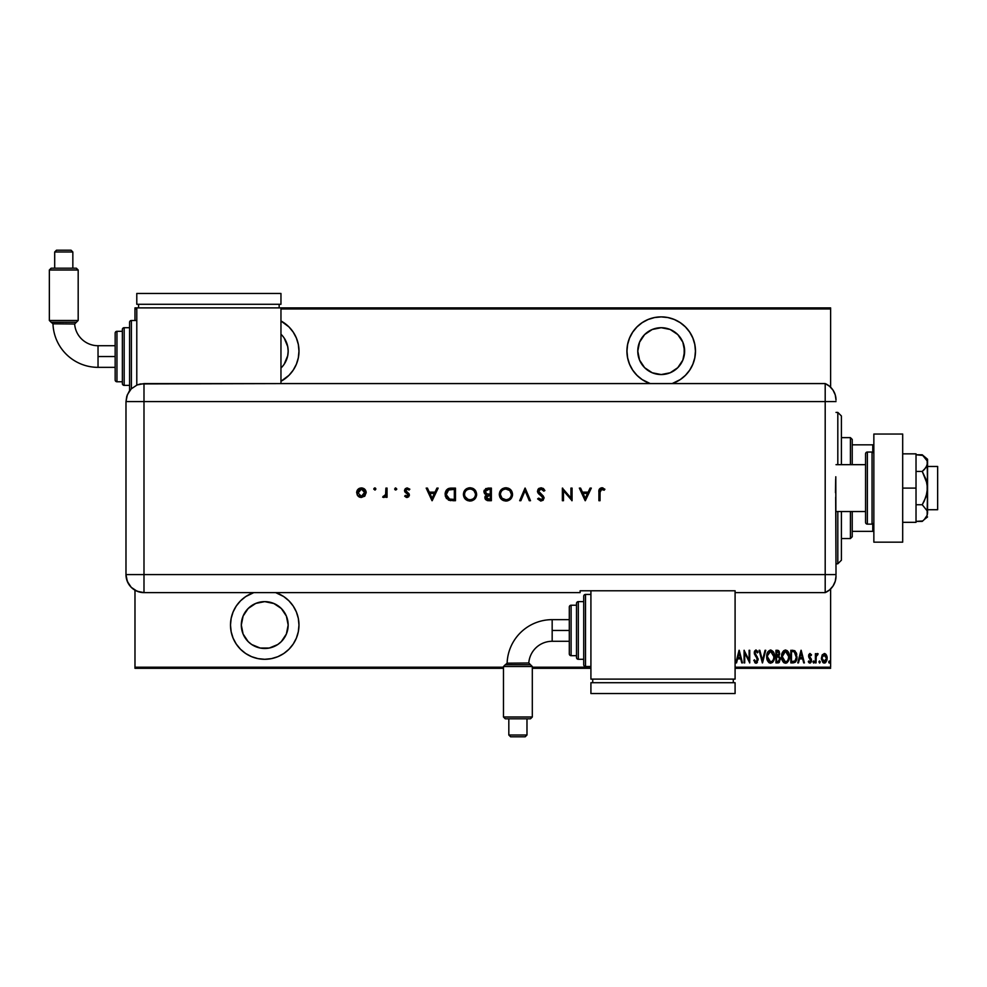 <?xml version="1.0" encoding="UTF-8"?>
<svg xmlns="http://www.w3.org/2000/svg" width="987" height="987" viewBox="0 0 987 987"><rect width="100%" height="100%" fill="white"/><g stroke="black" fill="none" stroke-linecap="round" stroke-linejoin="round"><path stroke-width="1.48" d="M275.694 592.619A34.237 34.237 0 0 1 264.738 659.291L271.413 658.637L277.84 656.688L283.762 653.53L288.944 649.261L293.201 644.079L296.371 638.157L298.321 631.729L298.975 625.055L298.321 618.38L296.371 611.952L293.201 606.03L288.944 600.849L283.762 596.58L275.694 592.619M280.962 320.972A34.237 34.237 0 0 1 280.962 381.29L288.944 375.344L293.201 370.15L296.371 364.24L298.321 357.812L298.975 351.138L298.321 344.451L296.371 338.035L293.201 332.113L288.944 326.919L280.962 320.972M661.204 316.889A34.237 34.237 0 0 1 672.172 383.573L680.228 379.6L685.41 375.344L689.679 370.15L692.837 364.24L694.786 357.812L695.44 351.138L694.786 344.451L692.837 338.035L689.679 332.113L685.41 326.919L680.228 322.663L674.306 319.504L667.878 317.555L661.204 316.889L654.529 317.555L648.101 319.504L642.179 322.663L636.997 326.919L632.729 332.113L629.57 338.035L627.621 344.451L626.967 351.138L627.621 357.812L629.57 364.24L632.729 370.15L636.997 375.344L642.179 379.6L650.236 383.573A34.237 34.237 0 0 1 661.204 316.889M661.204 327.709A23.429 23.429 0 0 1 684.633 351.138A23.429 23.429 0 0 1 661.204 374.554A23.429 23.429 0 0 1 637.775 351.138A23.429 23.429 0 0 1 661.204 327.709L670.173 329.485L677.773 334.568L682.844 342.168L684.633 351.138L682.844 360.095L677.773 367.695L670.173 372.778L661.204 374.554L652.234 372.778L644.634 367.695L639.564 360.095L637.775 351.138L639.564 342.168L644.634 334.568L652.234 329.485L661.204 327.709M281.307 334.568L280.962 334.223A23.429 23.429 0 0 1 280.962 368.04L281.307 367.695M273.707 603.415L281.307 608.485L286.378 616.085L288.167 625.055L286.378 634.024L281.307 641.624L277.754 644.536L269.303 648.027L260.161 648.027L251.722 644.536L248.169 641.624L243.098 634.024L241.309 625.055L243.098 616.085L248.169 608.485L255.769 603.415L264.738 601.626A23.429 23.429 0 0 1 288.167 625.055A23.429 23.429 0 0 1 264.738 648.484A23.429 23.429 0 0 1 241.309 625.055A23.429 23.429 0 0 1 264.738 601.626L274.053 603.563M830.61 667.224L735.093 667.224L830.61 667.224L830.61 588.968L830.61 667.224M590.917 667.224L532.314 667.224L590.917 667.224M503.481 667.224L134.985 667.224L134.985 590.201L134.985 667.224L503.481 667.224M134.985 320.491L134.985 308.968L136.786 308.968L134.985 308.968L134.985 307.882L136.786 307.882L134.985 307.882L134.985 320.491M280.962 308.968L830.61 308.968L830.61 387.212L830.61 307.882L280.962 307.882L830.61 307.882L830.61 308.968L280.962 308.968M253.77 592.619L245.714 596.58L240.52 600.849L236.263 606.03L233.105 611.952L231.155 618.38L230.502 625.055L231.155 631.729L233.105 638.157L236.263 644.079L240.52 649.261L245.714 653.53L251.636 656.688L258.051 658.637L264.738 659.291A34.237 34.237 0 0 1 253.77 592.619M822.159 655.047L821.418 659.082L822.899 662.524L825.7 662.524L827.057 659.834L826.785 655.812L824.638 653.542L822.331 654.751L821.381 658.317L824.293 663.067L827.205 658.317L826.44 655.035L824.293 653.517L822.159 655.047L821.381 658.317M816.052 662.894L815.398 662.894L816.052 662.894L816.237 656.33L818.149 653.838L816.989 653.678L816.052 655.035L815.398 653.678L815.398 662.894L815.398 653.678L815.398 662.894L816.052 662.894L816.187 656.639L818.149 653.838L816.052 655.035L815.398 653.678L816.052 653.678M809.673 653.591L808.661 656.663L810.858 660.698L809.994 661.919L808.735 660.957L808.921 662.672L810.302 662.98L811.437 661.253L811.252 658.971L809.254 655.886L809.833 654.689L811.067 655.627L811.524 654.825L810.056 653.517L811.524 654.825L810.056 653.517L811.524 654.825L811.067 655.627L811.524 654.825M793.141 662.894L795.066 662.363L796.25 660.735L796.669 653.986L794.942 650.889L790.821 650.285L790.821 662.894L793.141 662.894C795.991 662.117 797.274 660.069 796.965 656.75L794.708 650.741L790.821 650.285L790.821 662.894L790.821 650.285L794.572 650.667M778.089 662.894L775.942 662.894L779.286 662.351L780.285 658.86L778.829 656.096L779.619 654.122L779.187 651.272L775.942 650.285L775.942 662.894L775.942 650.285L775.942 662.894L777.941 662.894L780.31 659.316L778.829 656.096L779.656 653.406L777.349 650.285L775.942 650.285L777.349 650.285M765.048 650.285L765.752 650.285L762.519 662.894L765.752 650.285L765.048 650.285L762.433 660.463L759.83 650.285L759.114 650.285L762.359 662.894L759.114 650.285L762.359 662.894L765.752 650.285L765.048 650.285L762.433 660.463L759.83 650.285L759.114 650.285L759.83 650.285M744.729 662.894L744.729 652.975L749.738 662.894L749.738 650.285L749.096 650.285L749.096 660.229L744.075 650.285L744.075 662.894L744.729 662.894L744.075 662.894L744.729 662.894L744.729 652.975L749.738 662.894L749.738 650.285L749.096 650.285L749.096 660.229L744.075 650.285L744.075 662.894L744.21 650.285M736.536 662.894L735.833 662.894L739.066 650.285L735.833 662.894L736.536 662.894L737.573 658.86L740.719 658.86L741.755 662.894L742.458 662.894L739.226 650.285L735.833 662.894L736.536 662.894L737.573 658.86L740.719 658.86L741.755 662.894L742.458 662.894L739.226 650.285L742.458 662.894L741.755 662.894M756.56 663.116L758.115 659.242L754.932 652.592L755.845 651.272L757.387 652.876L757.991 652.099L755.82 649.989L754.636 651.062L754.364 653.887L757.239 658.551L757.424 660.5L756.042 661.932L754.413 659.822L753.784 660.463L756.03 663.227L758.152 659.809L754.919 652.851L755.968 651.26L757.387 652.876L757.991 652.099L756.054 649.964L754.265 652.9L757.498 659.797L756.042 661.932L754.413 659.822L753.784 660.463L756.178 663.215M766.726 656.651C766.517 659.945 767.812 662.141 770.613 663.227C773.413 662.104 774.696 659.896 774.487 656.589C774.709 653.246 773.401 651.038 770.551 649.964C767.775 651.112 766.504 653.345 766.726 656.651L768.059 661.635L770.613 663.227L773.166 661.598L774.487 656.589L773.672 652.469L770.822 649.977L768.009 651.617L766.739 656.121M781.605 656.651L783.604 662.437L785.492 663.227L787.379 662.413L789.366 656.589L787.342 650.741L785.43 649.964L783.555 650.803L781.605 656.651C781.396 659.945 782.691 662.141 785.492 663.227C788.292 662.104 789.575 659.896 789.366 656.589C789.588 653.246 788.28 651.038 785.43 649.964C782.654 651.112 781.383 653.345 781.605 656.651M798.483 662.894L797.767 662.894L801.012 650.285L797.767 662.894L798.483 662.894L799.519 658.86L802.665 658.86L803.702 662.894L804.405 662.894L801.173 650.285L797.767 662.894L798.483 662.894L799.519 658.86L802.665 658.86L803.702 662.894L804.405 662.894L801.173 650.285L804.405 662.894L803.702 662.894M812.98 662.006L813.93 662.943L813.93 661.08L813.004 661.672L813.621 660.957L812.98 662.006L813.621 660.957L814.275 662.006L813.621 660.957L814.275 662.006L813.621 663.067L814.275 662.006L813.621 663.067L812.98 662.006L813.621 660.957L814.275 662.006L813.621 663.067L812.98 662.006L813.621 660.957L814.275 662.006L813.621 663.067L812.98 662.006M819.605 663.067L818.963 662.006L819.691 663.054L820.222 661.672L819.099 661.352L818.963 662.006L819.605 660.957L818.963 662.006L819.605 660.957L820.259 662.006L819.605 660.957L820.259 662.006L819.605 663.067L820.259 662.006L819.605 663.067L818.963 662.006L819.605 660.957L820.259 662.006L819.605 663.067L818.963 662.006L819.605 660.957L820.259 662.006M829.314 663.067L828.661 662.006L829.142 663.03L829.82 662.659L829.475 660.994L828.661 662.006L829.314 660.957L828.661 662.006L829.314 660.957L829.956 662.006L829.314 660.957L829.956 662.006L829.314 663.067L829.956 662.006L829.314 663.067L828.661 662.006L829.314 660.957L829.956 662.006L829.314 663.067L828.661 662.006L829.314 660.957L829.956 662.006L829.314 663.067L828.661 662.006L829.314 660.957L829.956 662.006L829.314 663.067L828.661 662.006L829.314 660.957M134.985 668.31L503.481 668.31L134.985 668.31L134.985 667.224L134.985 668.31M532.314 668.31L590.917 668.31L532.314 668.31M735.093 668.31L830.61 668.31L735.093 668.31M739.152 652.715L740.386 657.564L737.906 657.564L739.152 652.715L740.386 657.564L737.906 657.564L739.152 652.715M749.096 650.285L749.738 650.285L749.589 662.894M755.388 663.067L754.697 662.462M753.784 660.463L754.413 659.822L754.66 660.476M756.708 661.697L757.103 658.28M757.239 658.551L754.265 652.9M756.326 657.083L755.252 655.713M754.29 652.419L755.808 649.989M754.376 651.864L754.636 651.075M757.498 651.062L757.387 652.876L756.869 651.864M754.969 652.321L755.968 651.26L754.919 652.851L755.598 654.751M755.191 654.11L756.4 655.738L755.191 654.11M756.758 656.182L757.214 656.848M757.93 658.329L758.115 659.217M757.399 662.413L756.573 663.116M755.894 656.54L756.634 657.502M773.142 651.531L774.301 654.467M774.326 654.603L773.672 652.469M774.437 657.65L774.301 658.674M773.882 660.204L772.377 662.536M769.416 662.931L768.737 662.437M768.713 662.425L767.096 659.538M766.899 658.724L766.763 657.7M766.911 658.736L767.541 660.722M772.5 662.413L773.166 661.598L772.5 662.413M771.97 651.753L770.588 651.26L773.833 656.589C774.005 659.304 772.92 661.08 770.588 661.932L771.834 661.537L770.588 661.932L767.368 656.639L767.479 658.095M767.528 658.329L768.059 659.933L767.405 655.787L770.588 651.26L772.784 652.629M773.549 658.884L773.154 659.933M773.796 657.441L773.685 658.292M768.762 661.019L768.059 659.933M770.588 651.26L769.749 651.432L770.588 651.26M769.046 651.913L769.749 651.432M767.738 654.097L767.997 653.419M777.633 650.297L778.595 650.593M779.94 657.367L780.236 658.391M778.237 662.882L778.866 662.672M777.546 661.611L776.584 661.611L777.99 661.586L779.644 658.971L778.694 657.219L777.016 656.91M778.965 654.023L776.584 655.627L776.584 651.58L778.94 652.752L778.768 654.677L777.633 655.578M778.681 652.111L778.94 652.752M777.879 655.516L778.768 654.677M776.584 661.611L776.584 656.91L776.584 661.611M778.99 653.086L778.953 654.073M777.028 655.627L776.584 651.58L777.472 651.58M781.642 655.578L781.79 654.566M788.033 651.556L789.181 654.467M789.205 654.591L789.316 655.516M788.761 660.204L787.256 662.536M786.984 662.746L786.022 663.165M784.295 662.931L783.616 662.45M783.592 662.425L782.938 661.635M782.938 661.623L781.988 659.563M781.778 658.711L782.42 660.722M788.934 653.456L788.551 652.469M786.849 651.753L785.467 651.26L788.712 656.589C788.884 659.304 787.799 661.08 785.467 661.932L786.713 661.537L785.467 661.932L782.247 656.639L782.358 658.095M788.428 658.884L787.293 661.043M782.284 657.49L782.938 659.933L782.247 656.639L785.467 651.26L784.628 651.432L787.663 652.629M783.925 651.913L784.628 651.432M782.617 654.097L783.431 652.456M782.284 655.775L782.407 654.936M792.943 650.297L792.327 650.285M796.743 654.295L796.312 652.814M796.558 659.896L795.867 661.475M795.633 661.808L796.805 658.785M793.77 651.741L792.586 651.593M794.325 651.938L796.299 657.391L795.004 660.92L791.463 661.611L791.463 651.58L791.463 661.611L792.882 661.598M796.299 657.391L795.016 660.908M795.682 653.419L796.238 655.38M793.437 661.549L794.498 661.29M801.086 652.715L802.332 657.564L799.84 657.564L801.086 652.715L802.332 657.564L799.84 657.564L801.086 652.715M810.882 655.306L809.833 654.689M811.067 655.627L810.031 654.652L809.254 655.886L810.031 654.652L809.451 656.725L811.524 660.402L811.252 658.971L811.524 660.402L809.883 663.067L808.291 661.808L809.883 663.067L808.291 661.808L808.735 660.957L808.291 661.808M810.66 655.01L810.031 654.652L809.254 655.886L810.241 657.675M809.266 655.689L809.599 656.997M811.437 661.253L810.956 662.425M809.624 663.03L808.921 662.672M810.105 661.895L810.87 660.451L809.871 661.932L808.822 661.13M810.821 660.932L808.859 657.354L810.685 659.563M808.612 655.936L808.859 657.354L808.612 655.936L808.859 657.354L808.612 655.936L809.92 653.53M808.674 655.158L808.896 654.443M813.621 660.957L814.275 662.006L813.621 660.957M817.507 653.517L816.052 655.035L817.507 653.517L818.149 653.838L817.137 654.714M816.668 655.171L817.779 654.813L816.311 656.034M816.089 657.589L816.052 659.156M816.052 659.168L816.064 658.218M825.946 654.332L824.972 653.641M827.032 656.626L827.168 657.453M827.057 659.847L825.181 662.869M823.911 663.03L823.084 662.672M825.046 662.931L825.7 662.524M822.085 657.502L824.589 654.677L823.726 654.763L826.563 658.329L823.726 661.821L824.589 661.907L822.035 658.329L822.282 660.007M826.489 657.342L826.551 658.613M825.366 655.084L826.292 656.577M824.441 654.665L825.132 654.899M823.726 661.821L822.751 660.994M822.516 660.599L822.035 658.033L822.924 655.405M822.837 655.528L822.245 656.737M767.405 655.787L767.528 654.936M773.685 654.887L773.796 655.726M779.496 660.328L779.15 661.006M788.712 657.009L788.033 659.933M785.467 661.932L782.938 659.933M788.564 654.887L788.675 655.726M796.238 658.021L795.966 659.267M694.786 344.451L694.305 342.39M644.634 367.695L641.723 364.154M652.234 329.485L656.639 328.153M684.176 346.56L684.176 355.702M682.844 360.095L680.685 364.154M296.371 338.035L293.201 332.113M283.762 322.663L282.825 322.058M284.219 338.122L287.71 346.56L288.167 351.138L287.71 355.702L284.219 364.154M240.52 649.261L241.963 650.63M277.84 656.688L278.865 656.244M277.84 593.421L276.928 593.064M241.766 629.62L241.309 625.055M243.098 616.085L248.169 608.485M281.307 608.485L284.219 612.039M284.219 638.071L281.307 641.624M837.815 563.787L841.417 560.184L841.417 511.525L841.417 560.184L837.815 563.787L837.815 511.525L837.815 563.787L836.014 563.787L837.815 563.787M837.815 412.406L837.815 464.667L837.815 412.406L836.014 412.406L837.815 412.406L841.417 416.008L837.815 412.406M841.417 464.667L841.417 416.008L841.417 464.667M852.225 464.667L852.225 439.437L850.424 437.636L850.424 464.667L850.424 437.636L841.417 437.636L850.424 437.636L852.225 439.437L852.225 464.667M852.225 531.339L852.225 511.525L852.225 536.755L852.225 531.339L873.853 531.339L872.779 531.339L872.779 523.986L872.779 531.339L852.225 531.339M850.424 538.557L852.225 536.755L850.424 538.557L850.424 511.525L850.424 538.557L841.417 538.557L850.424 538.557M873.853 444.841L852.225 444.841L872.779 444.841L872.779 452.206L872.779 444.841L873.853 444.841M927.558 509.724L937.65 509.724L937.65 466.469L927.558 466.469L937.65 466.469L937.65 509.724L927.558 509.724M836.014 511.525L865.562 511.525L836.014 511.525M865.562 464.667L836.014 464.667L865.562 464.667M872.052 452.046L872.052 524.134A1.801 1.801 0 0 0 873.853 522.333A1.801 1.801 0 0 1 872.052 524.134L872.052 452.046L867.363 452.046A1.801 1.801 0 0 0 865.562 453.847L865.562 522.333A1.801 1.801 0 0 0 867.363 524.134L867.363 452.046L867.363 524.134L872.052 524.134L867.363 524.134A1.801 1.801 0 0 1 865.562 522.333L865.562 453.847A1.801 1.801 0 0 1 867.363 452.046L872.052 452.046A1.801 1.801 0 0 1 873.853 453.847A1.801 1.801 0 0 0 872.052 452.046M873.853 542.159L873.853 434.033L902.686 434.033L873.853 434.033L873.853 542.159L902.686 542.159L902.686 434.033L902.686 542.159L873.853 542.159M916.022 453.847L902.686 453.847L916.022 453.847L916.022 488.096L902.686 488.096L916.022 488.096L916.022 522.333L902.686 522.333L916.022 522.333L916.022 453.847M923.018 455.463L916.022 454.797L922.24 454.797L927.151 460.904L927.558 488.096L927.558 459.263L927.163 465.321L924.35 469.491L922.24 471.441L916.022 471.441L922.24 471.441L927.151 483.667L927.163 492.488L924.35 500.841L922.24 504.739L916.022 504.739L922.24 504.739L927.163 510.859L927.163 515.263L924.35 519.446L922.24 521.383L916.022 521.383L922.709 520.988M924.412 519.372L927.163 515.276L927.558 513.067L927.558 488.096L927.163 510.871M927.163 510.859L922.24 504.739L926.04 496.769L927.558 488.096L926.028 479.386L922.24 471.441L926.04 467.468L927.558 463.125M924.35 519.446L927.558 516.929M927.558 459.263L922.24 454.797L927.151 460.904M836.014 400.093A18.025 18.025 0 0 0 825.194 383.573A18.025 18.025 0 0 1 836.014 400.093L835.261 394.936L833.065 390.21L829.623 386.324L825.194 383.573L825.194 592.619L829.623 589.868L833.065 585.97L835.261 581.244L836.014 576.1A18.025 18.025 0 0 1 825.194 592.619A18.025 18.025 0 0 0 836.014 576.1L836.014 575.655M835.681 497.238L836.014 574.594L825.194 574.594L825.194 592.619L825.194 574.594L836.014 574.594L835.792 476.758M825.194 401.586L825.194 574.594L143.991 574.594L143.991 401.586L836.014 401.586L825.194 401.586L825.194 574.594L825.194 383.573L825.194 401.586L825.194 383.573L143.991 383.585L143.991 401.586L825.194 401.586M835.483 492.698L835.681 478.966M375.048 487.948L373.789 488.984L374.838 487.936L373.789 488.984L374.838 490.033L373.789 488.984L374.838 490.033L373.789 488.984L374.838 487.936L375.887 488.984L375.418 488.109L374.431 488.01L373.802 489.194L375.245 489.959L375.887 488.984L374.838 490.033L375.887 488.984L374.838 487.936L373.789 488.984L374.838 490.033L373.802 488.775M396.749 488.984L395.293 488.01L394.96 489.725L396.675 489.392L395.701 490.033L396.749 488.984L395.701 490.033L394.652 488.984L395.701 490.033L394.652 488.984L395.701 487.936L394.652 488.984L395.701 487.936L396.749 488.984L395.701 490.033L394.652 488.984L395.701 487.936L396.749 488.984L395.701 487.936M436.92 488.096L438.154 488.096L432.17 500.705L438.154 488.096L436.92 488.096L435.008 492.143L429.283 492.143L427.42 488.096L426.187 488.096L432.01 500.705L438.154 488.096L436.92 488.096L435.008 492.143L429.283 492.143L427.42 488.096L426.187 488.096L432.01 500.705L426.187 488.096L427.42 488.096M476.647 494.351C476.265 490.305 474.044 488.121 469.997 487.775C465.95 488.146 463.742 490.354 463.384 494.401C463.754 498.497 465.987 500.705 470.096 501.026C474.118 500.619 476.302 498.398 476.647 494.351L474.698 489.675L469.664 487.775L465.309 489.712L463.384 494.401L465.333 499.138L470.096 501.026L474.772 499.064L476.635 494.672M512.549 494.351L510.6 489.675L505.578 487.775L501.211 489.712L499.286 494.401L501.236 499.138L506.331 501.026L510.674 499.064L512.549 494.351C512.167 490.305 509.946 488.121 505.899 487.775C501.852 488.146 499.644 490.354 499.286 494.401C499.656 498.497 501.889 500.705 505.998 501.026C510.032 500.619 512.216 498.398 512.549 494.351M541.061 487.775L538.557 488.75L537.459 491.181L538.446 493.549L542.838 497.485L541.777 499.644L538.643 498.127L537.619 498.891L540.716 501.026L543.171 500.224L544.047 497.571L539.038 492.439L538.803 490.329L541.061 489.058L543.825 491.168L544.898 490.527L543.381 488.565L541.061 487.775L537.459 491.181L542.961 498.139L541.11 499.743L538.643 498.127L537.619 498.891L540.975 501.026L544.084 498.09L543.381 496.165L538.594 491.205L541.061 489.058L543.825 491.168L544.898 490.527L541.061 487.775M590.078 488.096L591.312 488.096L585.328 500.705L591.312 488.096L590.078 488.096L588.153 492.143L582.441 492.143L580.578 488.096L579.344 488.096L585.168 500.705L591.312 488.096L590.078 488.096L588.153 492.143L582.441 492.143L580.578 488.096L579.344 488.096L585.168 500.705L579.344 488.096L580.578 488.096M600.047 492.316L600.824 489.392L604.229 490.194L604.895 489.231L602.07 487.775L599.331 489.194L598.912 500.705L600.047 500.705L600.047 492.316L601.799 489.058L604.229 490.194L604.895 489.231L601.86 487.775C599.553 488.195 598.566 489.663 598.912 492.192L598.912 500.705L600.047 500.705L600.071 491.267M570.93 488.096L570.93 498.003L562.368 488.096L562.368 500.705L563.491 500.705L563.491 490.786L572.065 500.705L572.065 488.096L570.93 488.096L572.065 488.096L570.93 488.096L570.93 498.003L562.368 488.096L562.368 500.705L563.491 500.705L563.491 490.786L572.065 500.705L572.065 488.096L571.831 500.705M520.877 500.705L519.668 500.705L525.01 488.096L519.668 500.705L520.877 500.705L525.084 490.761L529.291 500.705L530.5 500.705L525.17 488.096L530.5 500.705L525.17 488.096L519.668 500.705L520.877 500.705L525.084 490.761L529.291 500.705L530.5 500.705L529.291 500.705M487.948 488.096L491.366 488.096L485.764 488.59L483.938 491.945L484.58 493.71L486.357 494.894L484.913 497.189L485.604 499.582L487.467 500.594L491.366 500.705L491.366 488.096L491.366 500.705L491.366 488.096L487.948 488.096L483.926 491.674L486.357 494.894L484.901 497.584L488.898 500.705L491.366 500.705L488.54 500.705M451.552 488.096L448.431 488.565L446.383 490.169L445.211 492.982L445.322 496.128L448.468 500.076L455.463 500.705L455.463 488.096L451.552 488.096C447.493 488.133 445.347 490.181 445.112 494.24L448.912 500.249L455.463 500.705L455.463 488.096L455.463 500.705L452.91 500.705M407.039 497.473L408.717 496.769L409.346 494.684L405.682 490.243L406.977 489.083L409.099 490.033L409.852 489.182L406.952 487.948L405.299 488.688L404.522 490.329L404.941 492.019L408.211 494.869L407.508 496.239L405.447 495.375L404.682 496.165L406.36 497.362L409.371 495.055L405.645 490.551L407.273 489.058L409.099 490.033L409.852 489.182L407.212 487.936L404.522 490.601L408.236 495.104L407.039 496.338L405.447 495.375L404.682 496.165L407.273 497.46M385.917 488.096L387.052 488.096L385.917 488.096L385.609 494.709L382.685 497.152L384.362 497.349L385.917 495.955L385.917 497.312L387.052 497.312L387.052 488.096L387.052 497.312L387.052 488.096L385.917 488.096L385.72 494.351L382.685 497.152L383.672 497.473L385.917 495.955L385.917 497.312L387.052 497.312L385.917 497.312M364.919 495.943L366.165 492.205L364.08 488.688L359.576 488.257L356.998 490.847L357.134 494.845L360.428 497.386L364.573 496.301L366.189 492.673C365.918 489.749 364.326 488.17 361.415 487.936C358.503 488.183 356.912 489.762 356.64 492.673L357.911 495.955L361.415 497.473L364.919 495.943M143.991 592.619L143.991 574.594L125.978 574.594C127.039 585.538 133.048 591.546 143.991 592.619A18.025 18.025 0 0 1 125.978 574.594L127.348 581.491L131.246 587.339L137.094 591.25L143.991 592.619L580.109 592.619L580.109 590.781L735.093 590.781L735.093 592.619L825.194 592.619L825.194 574.594L143.991 574.594L143.991 592.619L580.109 592.619L580.109 590.781L735.093 590.781L735.093 592.619L825.194 592.619M125.978 574.594L125.978 405.201L125.978 574.594L143.991 574.594L143.991 401.586L125.991 401.586L125.978 405.201L125.991 401.586L143.991 401.586L143.991 383.585L137.107 384.955L131.259 388.853L129.026 391.592L126.768 396.367L125.991 401.586L127.36 394.701L131.259 388.853L137.107 384.955L140.487 383.931L280.962 383.585L280.962 307.882L136.786 307.882L136.786 385.09L136.786 307.882L280.962 307.882L280.962 383.573L825.194 383.573M600.047 500.705L598.912 500.705L598.912 492.192M598.924 491.366L598.973 490.662M602.292 487.8L603.069 487.997M604.895 489.231L603.847 489.934M603.032 489.453L601.799 489.058M600.799 489.404L600.219 490.231M585.266 498.25L583.033 493.426L587.549 493.426L585.266 498.25L583.033 493.426L587.549 493.426L585.266 498.25M563.491 500.705L562.368 500.705L562.627 488.096M543.825 488.984L542.998 488.306M544.898 490.527L543.825 491.168L543.331 490.403M543.084 490.095L540.605 489.096M538.717 490.502L539.544 493.007M538.594 491.205L539.038 492.439M540.321 493.697L541.32 494.45M537.619 498.891L538.927 498.484M540.728 499.706L541.777 499.644M542.924 498.484L541.925 496.338M542.727 497.238L541.715 496.177M539.383 494.45L538.754 493.882M538.1 493.118L537.533 491.847M537.903 489.54L538.557 488.75M538.569 488.738L539.26 488.22M512.524 495.005L512.438 495.634M512.29 496.264L511.5 498.016M507.947 500.742L507.306 500.902M507.281 500.915L506.331 501.026M505.998 501.026L505.344 501.001M503.407 500.569L501.248 499.151M499.755 491.871L501.199 489.725M502.42 488.725L504.604 487.886M505.578 487.775L506.232 487.775M508.465 488.244L510.587 489.651M499.767 496.979L501.236 499.138M500.421 494.142L500.421 494.413C500.767 497.695 502.605 499.471 505.949 499.743C502.605 499.471 500.767 497.695 500.421 494.413L500.656 492.784M500.421 494.413L500.421 494.413C500.754 491.094 502.593 489.305 505.949 489.058L509.773 490.564M509.785 490.576L511.414 494.351C511.093 497.645 509.267 499.447 505.949 499.743L502.05 498.225L500.421 494.672M501.618 491.008L502.297 490.342M507.577 489.293L505.949 489.058C509.243 489.318 511.069 491.082 511.414 494.351L511.414 494.351M511.315 493.241L511.007 492.291M508.49 499.114L506.479 499.718M510.415 497.497L509.415 498.534M487.825 500.656L487.171 500.532M485.197 498.953L484.975 498.299M484.987 496.794L485.259 496.054M483.938 491.304L484.222 490.218M487.122 493.932L489.478 494.08L487.122 493.932L485.061 491.674L488.614 489.392L490.231 489.392L490.231 494.08L487.418 493.981M485.073 491.378L487.134 489.49M489.466 495.375L490.231 495.375L490.231 499.41L486.036 497.793L489.466 495.375L487.516 495.585L486.048 497.275L487.208 495.721L490.231 495.375L490.231 499.41L488.701 499.41M488.614 489.392L490.231 489.392L490.231 494.08L489.478 494.08M486.628 489.614L485.16 491.045M476.622 494.993L476.524 495.634M472.045 500.742L471.391 500.902M470.096 501.026L469.442 501.001M467.505 500.569L465.358 499.163M463.865 491.834L465.284 489.725M466.518 488.725L468.689 487.886M470.318 487.775L469.664 487.775M472.563 488.244L473.686 488.836M473.723 488.861L475.685 490.884M464.519 494.142L464.519 494.413C464.84 491.094 466.691 489.305 470.046 489.058L470.046 489.058C473.341 489.318 475.166 491.082 475.512 494.351C475.191 497.645 473.365 499.447 470.046 499.743L467.567 499.175L470.046 499.743C466.703 499.471 464.865 497.695 464.519 494.413L464.754 492.784M471.675 489.293L473.871 490.564M473.883 490.576L475.487 493.821M464.519 494.413L464.926 496.486L464.519 494.413M465.716 491.008L466.382 490.342M475.401 493.241L475.105 492.291M472.588 499.114L470.577 499.718M474.513 497.497L473.513 498.534M450.874 500.631L450.146 500.545M446.58 498.645L445.322 496.128M445.112 493.919L445.211 492.982M446.383 490.157L448.024 488.762M449.073 488.368L450.282 488.158M450.294 488.158L450.923 488.109M452.885 489.392L454.328 489.392L454.328 499.41L449.566 499.064L446.247 494.635L448.616 489.971L454.328 489.392L454.328 499.41L452.947 499.41M446.284 493.5L446.482 492.538M450.516 499.262L449.801 499.126M446.408 492.797L447.222 491.107M446.42 492.772L446.297 493.389M432.109 498.25L429.876 493.426L434.391 493.426L432.109 498.25L429.876 493.426L434.391 493.426L432.109 498.25M406.681 497.448L405.953 497.189M404.917 496.412L405.78 495.721M405.447 495.375L407.273 496.313M406.804 496.325L408.236 495.104L407.791 494.117M408.211 495.338L407.039 496.338L407.927 494.265L404.547 490.971M408.236 495.104L406.607 493.315L408.236 495.104M404.941 492.019L404.522 490.601L404.941 492.019M409.852 489.182L408.914 489.836M409.099 490.033L406.669 489.17M407.273 489.058L405.645 490.551L406.101 491.575M405.645 490.551L409.05 493.796M406.619 491.958L407.36 492.377M408.951 493.636L409.334 495.523M395.701 490.033L394.652 488.984L395.701 490.033M384.992 497.016L384.362 497.349M382.685 497.152L383.672 497.473L382.685 497.152L383.301 496.177L384.856 495.93M385.312 495.363L385.72 494.351M385.868 493.179L385.905 492.377M385.905 492.094L385.917 491.193L385.905 492.094M374.838 487.936L375.887 488.984L374.838 487.936M360.44 497.386L359.49 497.103M359.046 496.88L358.417 496.436M357.442 490.021L358.034 489.293M358.639 488.775L359.576 488.257M362.34 488.01L365.375 490.008M365.387 490.021L366.103 491.748M357.8 492.316L357.837 493.364L361.415 489.058L365.042 493.031L364.993 491.958L361.415 496.338L357.775 492.673L358.824 490.095L360.699 489.12M363.438 495.721L362.821 496.066M357.849 493.401L357.775 492.673M361.032 496.325L359.305 495.659M364.006 490.095L361.415 489.058L364.006 490.095L364.993 491.958M364.462 494.684L364.98 493.414M364.993 493.364L364.45 494.709M485.407 492.846L485.086 492.032M467.961 499.348L464.926 496.486M452.465 499.397L451.491 499.36M447.333 490.983L447.975 490.379M451.071 489.441L451.972 489.404M510.291 663.165L507.121 663.178A45.081 45.081 0 0 1 552.165 619.651L552.165 641.279A23.454 23.454 0 0 0 528.785 662.993A23.454 23.454 0 0 1 552.165 641.279L552.165 619.651A45.081 45.081 0 0 0 507.121 663.178L505.369 664.732L507.121 663.178L522.098 663.079M528.785 662.993L530.512 664.732L505.369 664.732L507.121 663.178L528.785 662.993L530.512 664.732L505.282 664.732L503.481 666.533L532.314 666.533L530.512 664.732L505.282 664.732L503.481 666.533L503.481 716.994L505.282 718.795L530.512 718.795L532.314 716.994L503.481 716.994L532.314 716.994L532.314 666.533L503.481 666.533L503.481 716.994L505.282 718.795L530.512 718.795L532.314 716.994L532.314 666.533L528.785 662.993L526.947 663.017M519.31 663.104L527.959 663.005M508.823 735.007L510.624 736.808L525.183 736.808L526.984 735.007L508.823 735.007L526.984 735.007L526.984 718.795L526.984 735.007L508.823 735.007L508.823 718.795L508.823 735.007L510.624 736.808L525.183 736.808L526.984 735.007M552.165 630.459L569.302 630.459L569.302 607.03L569.302 653.887A1.801 1.801 0 0 0 571.103 655.689L571.103 605.228A1.801 1.801 0 0 0 569.302 607.03A1.801 1.801 0 0 1 571.103 605.228L571.103 655.689L576.507 655.689L571.103 655.689A1.801 1.801 0 0 1 569.302 653.887L569.302 630.459L552.165 630.459M585.513 666.509L585.513 594.421A1.801 1.801 0 0 0 583.712 596.222L583.712 664.707A1.801 1.801 0 0 0 585.513 666.509L590.917 666.509L585.513 666.509A1.801 1.801 0 0 1 583.712 664.707L583.712 596.222A1.801 1.801 0 0 1 585.513 594.421L585.513 666.509M578.308 659.291L578.308 601.626A1.801 1.801 0 0 0 576.507 603.427L576.507 657.49A1.801 1.801 0 0 0 578.308 659.291L583.712 659.291L578.308 659.291A1.801 1.801 0 0 1 576.507 657.49L576.507 603.427A1.801 1.801 0 0 1 578.308 601.626L578.308 659.291M576.507 605.228L571.103 605.228L576.507 605.228M583.712 601.626L578.308 601.626L583.712 601.626M590.917 594.421L585.513 594.421L590.917 594.421M590.917 590.781L590.917 679.118L735.093 679.118L735.093 592.619L735.093 679.118L590.917 679.118L590.917 590.781M733.292 682.72L733.292 679.118L733.292 682.72M592.718 682.72L592.718 679.118L592.718 682.72M735.093 693.54L735.093 682.72L735.093 693.54L590.917 693.54L590.917 682.72L735.093 682.72L590.917 682.72L590.917 693.54L735.093 693.54M63.378 323.872L52.977 323.822L51.238 322.268L52.977 323.822L74.642 324.007L78.183 320.467L74.642 324.007A23.454 23.454 0 0 0 98.034 345.721L98.034 367.349A45.081 45.081 0 0 1 52.977 323.822L54.433 323.822M59.664 323.847L63.81 323.884M65.265 323.896L69.83 323.933M49.35 270.006L51.151 268.205L76.381 268.205L78.183 270.006L78.183 320.467L78.183 270.006L49.35 270.006L49.35 320.467L49.35 270.006L78.183 270.006L76.381 268.205L51.151 268.205L49.35 270.006M54.692 251.993L56.493 250.192L71.039 250.192L72.841 251.993L72.841 268.205L72.841 251.993L54.692 251.993L54.692 268.205L54.692 251.993L72.841 251.993L71.039 250.192L56.493 250.192L54.692 251.993M76.381 322.268L74.642 324.007A23.454 23.454 0 0 0 98.034 345.721L98.034 356.541L115.158 356.541L115.158 333.112A1.801 1.801 0 0 1 116.959 331.311L116.959 381.772L122.363 381.772L116.959 381.772A1.801 1.801 0 0 1 115.158 379.97L115.158 356.541L98.034 356.541L98.034 367.349A45.081 45.081 0 0 1 52.977 323.822L51.238 322.268L76.381 322.268L51.151 322.268L49.35 320.467L78.183 320.467L49.35 320.467L51.151 322.268L70.793 322.268M129.581 322.293A1.801 1.801 0 0 1 131.382 320.491L136.786 320.491L131.382 320.491L131.382 388.742L131.382 320.491A1.801 1.801 0 0 0 129.581 322.293L129.581 390.778L129.581 322.293M124.177 385.374A1.801 1.801 0 0 1 122.363 383.573L122.363 329.51A1.801 1.801 0 0 1 124.177 327.709L129.581 327.709L124.177 327.709L124.177 385.374L129.581 385.374L124.177 385.374L124.177 327.709A1.801 1.801 0 0 0 122.363 329.51L122.363 383.573A1.801 1.801 0 0 0 124.177 385.374M116.959 331.311L122.363 331.311L116.959 331.311A1.801 1.801 0 0 0 115.158 333.112L115.158 379.97A1.801 1.801 0 0 0 116.959 381.772L116.959 331.311M279.148 307.882L279.148 304.28L279.148 307.882M138.587 304.28L138.587 307.882L138.587 304.28M280.962 304.28L280.962 293.46L280.962 304.28L136.786 304.28L136.786 293.46L136.786 304.28L280.962 304.28M136.786 293.46L280.962 293.46L136.786 293.46M73.815 323.995L71.471 323.958M74.259 322.268L72.693 322.268M552.165 619.651L569.302 619.651M552.165 641.279L569.302 641.279M98.034 367.349L115.158 367.349M98.034 345.721L115.158 345.721"/></g></svg>
